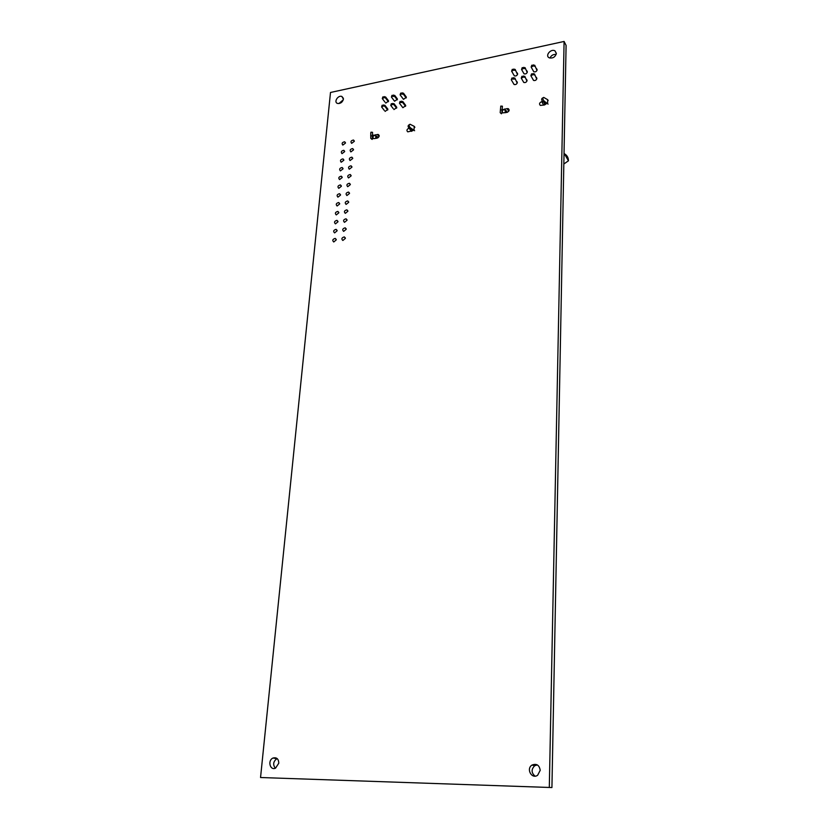<?xml version="1.0" encoding="UTF-8"?>
<svg xmlns="http://www.w3.org/2000/svg" width="829" height="829" viewBox="0 0 829 829"><rect width="100%" height="100%" fill="white"/><g stroke="black" fill="none" stroke-linecap="round" stroke-linejoin="round"><path stroke-width="1.24" d="M372.47 132.288L370.957 132.194L370.781 133.013L370.781 138.37L372.138 139.417M372.553 132.536L372.345 138.215L372.553 132.536M414.013 129.78L414.262 126.36L410.034 124.246C408.718 125.065 408.873 126.277 410.521 127.873L414.624 130.723M414.262 126.36L414.873 127.303M408.998 128.143C406.749 129.303 406.345 130.536 407.785 131.852L412.894 130.64L409.474 128.505C407.837 126.91 407.671 125.707 408.998 124.889L409.298 124.702M402.832 107.677L399.474 103.21L400.013 101.49L402.79 101.521L405.692 105.418M399.474 103.21L399.93 102.495L402.718 102.527L405.536 106.309M402.718 102.527L402.79 101.521M384.314 110.433L381.609 106.951L382.128 105.242L384.884 105.273L387.848 109.117M381.609 106.951L383.547 105.925L384.801 106.278L387.692 110.019M384.801 106.278L384.884 105.273M384.998 102.133L382.304 98.62L382.822 96.92L385.578 96.952L388.532 100.817M382.304 98.62L384.241 97.594L385.495 97.946L388.366 101.708M385.495 97.946L385.578 96.952M403.454 99.325L400.117 94.838L400.656 93.128L403.433 93.149L406.324 97.076M400.117 94.838L400.583 94.123L403.35 94.154L406.169 97.967M403.35 94.154L403.433 93.149M393.184 108.589L390.76 105.418L391.288 103.708L394.065 103.739L396.739 107.273M390.76 105.418L392.728 104.392L393.982 104.744L396.583 108.164M393.982 104.744L394.065 103.739M394.563 101.211L391.433 97.076L391.962 95.366L394.728 95.397L397.392 98.952M391.433 97.076L391.879 96.361L394.645 96.392L397.236 99.843M394.645 96.392L394.728 95.397M378.076 137.738L377.071 136.495L372.646 134.837M373.237 135.303L372.946 138.681L372.345 138.215M500.188 112.651L500.768 106.091L500.188 112.651L501.421 113.791M500.82 106.102L502.415 106.205L501.877 112.485L502.426 112.993L502.301 109.387M547.575 103.231L547.668 99.687L543.71 97.397C542.456 98.164 542.643 99.428 544.259 101.169L548.083 104.122M547.668 99.687L548.176 100.578M546.135 103.812L543.026 101.853C541.41 100.112 541.233 98.858 542.487 98.091L543.026 97.781M564.031 153.137L568.456 160.805C568.425 157.624 567.067 155.261 564.373 153.728M533.482 80.34L530.871 75.708L531.524 73.895L534.456 73.926L536.726 79.087M530.871 75.708L533.171 74.589L534.425 74.973M514.021 84.413L511.296 79.812L511.928 78.009L514.84 78.04L517.182 83.138M511.296 79.812L511.887 79.045L514.809 79.076M514.322 75.812L511.628 71.18L512.26 69.377L515.161 69.408L517.493 74.537M511.628 71.18L513.866 70.061L515.12 70.444M533.731 71.688L531.151 67.035L531.793 65.222L534.726 65.253L536.974 70.434M531.151 67.035L533.43 65.905L534.684 66.289M523.71 82.382L521.265 78.123L521.897 76.32L524.819 76.351L526.923 81.118M521.265 78.123L523.524 77.014L524.788 77.387M524.001 73.75L521.565 69.481L522.197 67.667L525.109 67.698L527.203 72.496M521.565 69.481L523.824 68.351L525.078 68.734M568.456 160.805L563.824 164.007M544.404 102.931L544.352 104.993M507.338 112.298L505.275 110.102L502.571 109.49M260.544 777.519L551.927 787.55L566.093 45.44L564.093 41.45L330.502 92.475L260.544 777.519L551.927 787.55M549.316 786.99L564.093 41.45M540.207 770.317C539.316 765.063 536.581 763.312 532 765.074C525.855 768.784 531.803 779.561 537.648 775.239L540.207 770.317M542.56 101.47L541.731 101.635C539.41 102.734 538.954 103.988 540.353 105.418L544.415 104.982L546.135 103.936M556.363 53.357L554.953 50.849C550.964 48.372 544.808 55.657 549.119 57.761C552.85 58.61 555.264 57.149 556.363 53.357M532.954 79.408L533.658 80.454C535.337 80.786 536.404 80.112 536.881 78.423L536.353 77.325M533.213 70.755L533.907 71.791C535.575 72.144 536.653 71.47 537.13 69.771L536.612 68.693M523.172 81.449L523.897 82.485C525.545 82.807 526.602 82.133 527.078 80.465L526.539 79.356M523.472 72.828L524.166 73.854C525.814 74.185 526.881 73.512 527.358 71.833L526.829 70.745M513.462 83.48L514.187 84.517C515.825 84.817 516.871 84.143 517.337 82.485L516.788 81.366M513.783 74.879L514.488 75.895C516.125 76.216 517.172 75.543 517.648 73.885L517.109 72.776M503.048 112.858L506.944 112.412C509.255 111.304 509.7 110.05 508.291 108.651L504.374 109.096L502.529 110.361M278.793 763.188C278.585 758.877 276.668 757.146 273.042 758.027C267.363 760.317 269.995 770.96 275.57 768.11L278.793 763.188M402.117 106.723L402.873 107.697L405.692 105.697L404.977 104.464M402.749 98.382L403.495 99.345L406.324 97.356L405.63 96.133M393.951 109.552L396.749 107.552L396.013 106.319M393.848 100.268L394.594 101.221L397.402 99.231L396.687 98.009M345.372 238.389L344.294 236.887C341.683 237.726 341.206 238.918 342.854 240.483L345.372 238.389M336.253 239.882L335.185 238.389C332.584 239.229 332.108 240.42 333.755 241.975L336.253 239.882M373.734 138.63L377.091 138.174C379.33 137.013 379.734 135.78 378.304 134.485L374.926 134.94L373.164 136.205M385.081 111.397L387.858 109.407L387.112 108.153M385.744 103.086L388.532 101.107L387.806 99.874M346.201 229.291L345.154 227.809C342.553 228.617 342.056 229.809 343.672 231.374L346.201 229.291M347.04 220.255L346.014 218.794C343.413 219.571 342.905 220.752 344.491 222.338L347.04 220.255M347.869 211.271L346.864 209.83C344.273 210.576 343.755 211.747 345.299 213.343L347.869 211.271M348.688 202.349L347.714 200.919C345.123 201.634 344.595 202.794 346.107 204.411L348.688 202.349M349.506 193.468L348.553 192.059C345.973 192.753 345.424 193.903 346.916 195.53L349.506 193.468M350.315 184.649L349.392 183.261C346.812 183.924 346.253 185.064 347.714 186.701L350.315 184.649M351.123 175.883L350.221 174.504C347.652 175.147 347.082 176.287 348.512 177.924L351.123 175.883M351.931 167.168L351.04 165.81C348.481 166.422 347.9 167.551 349.299 169.199L351.931 167.168M337.113 230.814L336.066 229.332C333.476 230.151 332.989 231.332 334.605 232.897L337.113 230.814M337.973 221.799L336.947 220.338C334.367 221.125 333.869 222.307 335.444 223.871L337.973 221.799M338.823 212.846L337.828 211.405C335.248 212.151 334.729 213.322 336.284 214.908L338.823 212.846M339.672 203.944L338.698 202.514C336.128 203.24 335.6 204.4 337.113 205.996L339.672 203.944M340.512 195.095L339.558 193.685C336.999 194.38 336.46 195.54 337.942 197.147L340.512 195.095M341.351 186.297L340.418 184.908C337.869 185.572 337.31 186.722 338.771 188.338L341.351 186.297M342.18 177.551L341.279 176.173C338.729 176.826 338.159 177.955 339.589 179.582L342.18 177.551M343.009 168.857L342.128 167.499C339.579 168.121 339.009 169.251 340.398 170.888L343.009 168.857M352.729 158.505L351.859 157.168C349.31 157.748 348.719 158.867 350.087 160.525L352.729 158.505M353.517 149.894L352.677 148.567C350.139 149.127 349.537 150.246 350.864 151.914L353.517 149.894M354.304 141.334L353.486 140.028C350.957 140.567 350.335 141.666 351.641 143.344L354.304 141.334M343.828 160.225L342.968 158.878C340.429 159.479 339.849 160.598 341.206 162.235L343.828 160.225M344.646 151.634L343.807 150.308C341.279 150.878 340.688 151.987 342.014 153.645L344.646 151.634M345.455 143.096L344.636 141.79C342.118 142.329 341.517 143.438 342.812 145.096L345.455 143.096M343.413 99.138L341.849 96.454C337.994 94.91 333.455 102.257 337.538 103.449C340.522 103.739 342.491 102.309 343.413 99.138M537.327 764.908L534.684 765.747C531.151 769.364 531.265 772.825 535.047 776.131M556.155 54.455C553.295 54.165 551.223 55.367 549.938 58.071M277.166 758.576L276.896 758.69C273.238 761.457 272.71 764.639 275.311 768.224M343.299 99.77L338.906 103.573M401.464 102.174L401.537 101.169M399.93 102.495L400.013 101.49M383.547 105.925L383.63 104.931M382.045 106.247L382.128 105.242M384.241 97.594L384.324 96.599M382.739 97.915L382.822 96.92M402.106 93.801L402.179 92.796M400.583 94.123L400.656 93.128M392.728 104.392L392.811 103.387M391.215 104.713L391.288 103.708M393.392 96.04L393.474 95.045M391.879 96.361L391.962 95.366M410.521 127.873L409.474 128.505M411.671 131.272L411.785 129.759M370.677 135.821L372.262 135.925M375.692 138.443L375.91 135.883M376.926 138.205L377.071 136.495M533.171 74.589L533.202 73.543M531.493 74.942L531.524 73.895M513.545 78.703L513.586 77.657M511.887 79.045L511.928 78.009M513.866 70.061L513.907 69.025M512.218 70.413L512.26 69.377M533.43 65.905L533.461 64.869M531.762 66.258L531.793 65.222M523.524 77.014L523.565 75.967M521.866 77.366L521.897 76.32M523.824 68.351L523.855 67.315M522.166 68.703L522.197 67.667M544.259 101.169L543.026 101.853M544.612 104.931L544.663 102.869M500.571 109.894L502.229 109.998M505.172 112.765L505.275 110.102M506.322 112.537L506.384 110.765M541.731 101.635L543.7 105.117M504.374 109.096L504.954 110.029M507.099 108.558L508.747 111.221M409.06 128.194L411.453 131.345M374.926 134.94L375.641 135.821M377.413 134.453L379.071 136.495M411.536 131.324L411.65 129.687M534.684 765.747L532 765.074M556.352 53.543L554.953 50.849M509.161 110.06L508.291 108.651M276.896 758.69L273.042 758.027M345.351 237.954L344.294 236.887M336.232 239.426L335.185 238.389M379.205 135.593L378.304 134.485M346.19 228.866L345.154 227.809M347.03 219.84L346.014 218.794M347.848 210.867L346.864 209.83M348.677 201.944L347.714 200.919M349.496 193.084L348.553 192.059M350.304 184.266L349.392 183.261M351.113 175.51L350.221 174.504M351.921 166.795L351.04 165.81M337.102 230.369L336.066 229.332M337.952 221.364L336.947 220.338M338.812 212.421L337.828 211.405M339.652 203.519L338.698 202.514M340.501 194.68L339.558 193.685M341.341 185.893L340.418 184.908M342.17 177.157L341.279 176.173M342.999 168.474L342.128 167.499M352.719 158.142L351.859 157.168M353.506 149.541L352.677 148.567M354.304 140.982L353.486 140.028M343.817 159.842L342.968 158.878M344.636 151.261L343.807 150.308M345.455 142.723L344.636 141.79M343.403 98.361L341.849 96.454"/></g></svg>
